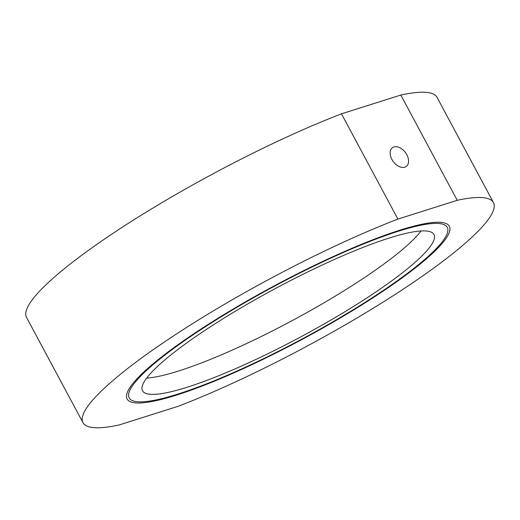 <?xml version="1.0" encoding="UTF-8"?>
<svg xmlns="http://www.w3.org/2000/svg" width="520" height="520" viewBox="0 0 520 520"><rect width="100%" height="100%" fill="white"/><g stroke="black" fill="none" stroke-linecap="round" stroke-linejoin="round"><path stroke-width="0.78" d="M176.592 395.083A182.812 30.173 -28.2 0 1 126.991 393.354A182.812 30.173 -28.2 0 1 230.542 310.615A182.812 30.173 -28.2 0 1 399.848 230.178A182.812 30.173 -28.2 0 1 444.678 223.008A182.812 30.173 -28.2 0 1 370.37 299.494A182.812 30.173 -28.2 0 1 176.592 395.083M393.933 146.946A11.642 7.579 53.5 0 0 392.438 147.7A11.642 7.579 53.5 0 0 392.541 160.517A11.642 7.579 53.5 0 0 404.788 167.186A11.642 7.579 53.5 0 0 406.276 166.433A11.642 7.579 53.5 0 0 406.172 153.615A11.642 7.579 53.5 0 0 393.933 146.946M457.249 200.311L400.81 95.049A232.882 38.434 151.8 0 1 437.021 97.318L493.46 202.579A232.882 38.434 151.8 0 0 457.249 200.311L397.904 219.089A232.882 38.434 151.8 0 0 180.726 331.201A232.882 38.434 151.8 0 0 82.979 422.682A232.882 38.434 151.8 0 0 119.191 424.95L178.536 406.172A232.882 38.434 151.8 0 0 395.714 294.06A232.882 38.434 151.8 0 0 493.46 202.579M82.979 422.682L26.54 317.421A232.882 38.434 151.8 0 1 124.287 225.94A232.882 38.434 151.8 0 1 341.465 113.828L400.81 95.049M341.465 113.828L397.904 219.089M172.666 349.2A180.486 29.79 151.8 0 0 129.162 397.917A180.486 29.79 151.8 0 0 235.463 371.716A180.486 29.79 151.8 0 0 403.774 276.062A180.486 29.79 151.8 0 0 447.285 227.344A180.486 29.79 151.8 0 0 340.977 253.546A180.486 29.79 151.8 0 0 172.666 349.2M394.082 279.13A165.347 27.287 151.8 0 0 433.94 234.494A165.347 27.287 151.8 0 0 336.55 258.505A165.347 27.287 151.8 0 0 182.358 346.132A165.347 27.287 151.8 0 0 142.5 390.767A165.347 27.287 151.8 0 0 239.889 366.756A165.347 27.287 151.8 0 0 394.082 279.13M146.666 378.105A165.347 27.287 151.8 0 0 385.404 262.938A165.347 27.287 151.8 0 0 421.096 230.958"/></g></svg>
